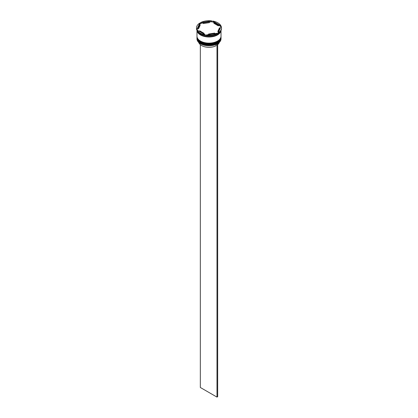 <?xml version="1.0" encoding="UTF-8"?>
<svg xmlns="http://www.w3.org/2000/svg" width="418" height="418" viewBox="0 0 418 418"><rect width="100%" height="100%" fill="white"/><g stroke="black" fill="none" stroke-linecap="round" stroke-linejoin="round"><path stroke-width="0.63" d="M217.464 43.77A11.918 6.881 180 0 1 217.428 43.791A11.918 6.881 180 0 1 200.572 43.791L200.504 43.749A12.017 6.939 0 0 0 217.496 43.749A12.017 6.939 0 0 0 221.017 38.843L221.017 38.137A12.017 6.939 180 0 1 213.598 44.548A12.017 6.939 180 0 1 200.504 43.044A12.017 6.939 180 0 1 196.982 38.137A12.017 6.939 180 0 1 196.993 37.907M221.007 36.727A12.017 6.939 180 0 1 221.017 36.962A12.017 6.939 180 0 1 213.598 43.367A12.017 6.939 180 0 1 200.504 41.868A12.017 6.939 180 0 1 196.982 36.962A12.017 6.939 180 0 1 196.993 36.727M197.061 30.07L205.306 34.825A12.498 7.216 0 0 1 200.165 33.038A12.498 7.216 0 0 1 197.061 30.07L197.061 30.618A12.498 7.216 0 0 0 200.165 33.586L200.504 33.78A12.017 6.939 0 0 0 217.496 33.78A12.017 6.939 0 0 0 217.564 33.743M220.856 27.045A12.206 7.049 180 0 0 220.479 26.324L220.939 26.35L220.939 25.801L212.694 21.041L213.154 22.091A12.206 7.049 180 0 0 211.142 21.783L211.769 21.449L211.769 20.9L200.509 22.64L200.509 23.189L201.136 23.33A12.206 7.049 180 0 0 199.663 24.181L199.83 23.032L196.815 29.532L196.982 29.955A12.017 6.939 0 0 0 196.982 30.054A12.017 6.939 0 0 0 200.504 34.96A12.017 6.939 0 0 0 213.222 36.549A12.017 6.939 0 0 0 220.986 30.519M218.17 32.839L218.17 33.388A12.498 7.216 0 0 0 221.498 28.487L221.498 27.933A12.498 7.216 0 0 0 221.185 26.339L218.17 32.839A12.498 7.216 0 0 0 221.498 27.933M218.17 33.372A12.206 7.049 180 0 1 217.632 33.701A12.206 7.049 180 0 1 216.864 34.109L217.632 33.701M200.504 33.78L200.165 33.586A12.498 7.216 0 0 0 205.306 35.378L204.846 35.347A12.206 7.049 180 0 0 206.858 35.661L206.231 35.52A12.498 7.216 0 0 0 217.491 33.78L217.491 33.231L206.231 34.971A12.498 7.216 0 0 0 217.491 33.231M196.982 36.962L196.982 37.354A12.017 6.939 0 0 0 200.504 42.26A12.017 6.939 0 0 0 213.598 43.765A12.017 6.939 0 0 0 221.017 37.354L221.017 36.962M196.982 30.054L196.982 36.178A12.017 6.939 0 0 0 200.504 41.079A12.017 6.939 0 0 0 213.598 42.584A12.017 6.939 0 0 0 221.017 36.178L221.017 30.467M197.129 30.739A12.017 6.939 0 0 0 200.504 34.569A12.017 6.939 0 0 0 212.72 36.256A12.017 6.939 0 0 0 220.871 30.739M220.479 26.324L218.363 25.101A10.575 6.103 0 0 0 216.477 23.617A10.575 6.103 0 0 0 213.906 22.53L213.154 22.091M213.906 23.314L213.906 22.53L218.363 25.101L218.363 25.885L213.906 23.314M198.717 42.432A10.476 6.051 0 0 0 201.591 45.557A10.476 6.051 0 0 0 216.059 45.745L216.059 44.465M200.572 43.791L200.504 43.749A12.017 6.939 0 0 1 196.982 38.843L196.982 38.137M208.566 34.61L208.566 34.036A10.575 6.103 0 0 0 214.659 33.095L214.659 33.665M199.637 31.554L199.637 30.77A10.575 6.103 0 0 0 204.094 33.341L204.094 34.124M200.065 24.667A10.575 6.103 0 0 0 198.425 27.933A10.575 6.103 0 0 0 198.435 28.184L198.435 28.967L200.065 25.456L200.065 24.667L198.435 28.184M198.425 27.933L198.425 28.722A10.575 6.103 0 0 0 198.435 28.967M209.434 21.835A10.575 6.103 0 0 0 203.341 22.776L203.341 23.565L209.434 22.619L209.434 21.835L203.341 22.776M208.566 34.036L214.659 33.095M199.637 30.77L204.094 33.341M199.83 23.032A12.498 7.216 0 0 0 196.502 27.933A12.498 7.216 0 0 0 196.815 29.532M211.769 20.9A12.498 7.216 0 0 0 200.509 22.64M220.939 25.801A12.498 7.216 0 0 0 212.694 21.041M206.231 35.52L206.231 34.971M205.306 34.825L205.306 35.378M196.502 27.933L196.502 28.487A12.498 7.216 0 0 0 196.815 30.08M196.998 30.012A12.017 6.939 0 0 0 197.061 30.451M197.061 30.195A12.206 7.049 180 0 1 196.982 29.955L199.663 24.181M211.142 21.783L209.434 22.044M203.341 22.99L201.136 23.33M217.935 31.198L217.935 31.987A10.575 6.103 0 0 0 219.575 28.722L219.575 27.933A10.575 6.103 0 0 0 219.565 27.687L217.935 31.198A10.575 6.103 0 0 0 219.575 27.933M217.668 44.679A10.476 6.051 0 0 0 219.283 42.432M200.332 44.679L200.332 387.486L216.984 397.1L217.668 396.708L217.668 43.65M216.984 44.031L216.984 397.1M217.391 42.631A11.725 6.772 180 0 1 200.708 42.688M196.982 37.63A12.017 6.939 0 0 0 196.982 37.667A12.017 6.939 0 0 0 200.504 42.573A12.017 6.939 0 0 0 213.598 44.078A12.017 6.939 0 0 0 221.017 37.667A12.017 6.939 0 0 0 221.017 37.63M221.012 37.468A12.017 6.939 180 0 1 221.017 37.589A12.017 6.939 180 0 1 213.598 44A12.017 6.939 180 0 1 200.504 42.495A12.017 6.939 180 0 1 196.982 37.589L196.982 37.667C197.045 39.653 198.242 41.33 200.562 42.704C207.448 47.093 221.503 43.791 221.017 37.667L221.012 37.468M217.391 41.455A11.725 6.772 180 0 1 200.708 41.513M196.982 36.45A12.017 6.939 0 0 0 196.982 36.491A12.017 6.939 0 0 0 200.504 41.392A12.017 6.939 0 0 0 213.598 42.897A12.017 6.939 0 0 0 221.017 36.491A12.017 6.939 0 0 0 221.017 36.45M221.012 36.293A12.017 6.939 180 0 1 221.017 36.413A12.017 6.939 180 0 1 213.598 42.819A12.017 6.939 180 0 1 200.504 41.314A12.017 6.939 180 0 1 196.982 36.413L196.982 36.491C197.045 38.477 198.242 40.154 200.562 41.528C207.448 45.917 221.503 42.61 221.017 36.491L221.012 36.293M220.923 30.645A11.965 6.907 180 0 1 213.107 36.544A11.965 6.907 180 0 1 200.535 34.94A11.965 6.907 180 0 1 197.077 30.645"/></g></svg>
